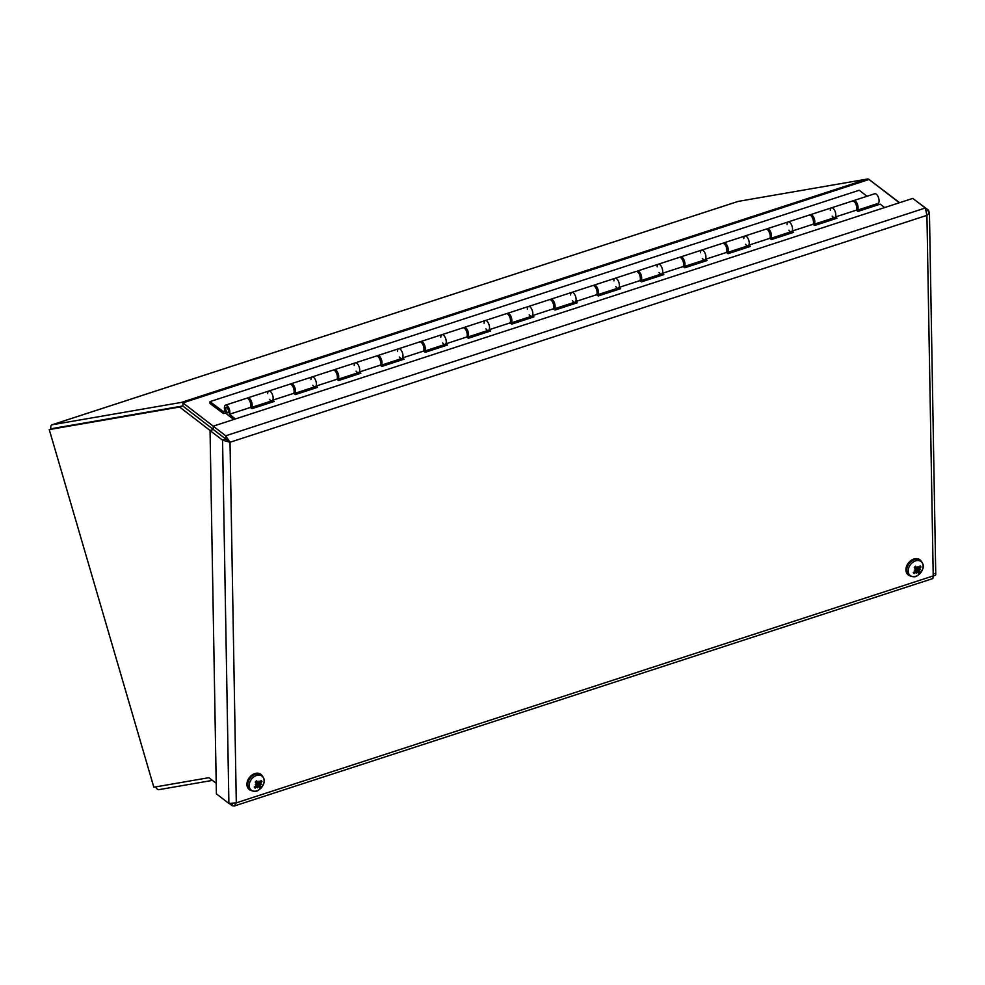 <?xml version="1.0" encoding="UTF-8"?>
<svg xmlns="http://www.w3.org/2000/svg" width="985" height="985" viewBox="0 0 985 985"><rect width="100%" height="100%" fill="white"/><g stroke="black" fill="none" stroke-linecap="round" stroke-linejoin="round"><path stroke-width="1.48" d="M737.913 201.482A5.393 2.462 72 0 1 738.061 201.42A5.393 2.462 72 0 1 738.221 201.383L867.613 178.987A5.393 2.462 72 0 1 869.041 179.467L899.342 202.775M225.787 439.088L225.737 435.789L925.297 208.007L912.799 198.391L213.228 426.173L213.289 429.46L230.022 442.265L225.737 435.789L182.939 402.865A5.393 2.462 -108 0 0 181.511 402.385L52.119 424.769A5.393 2.462 -108 0 0 51.959 424.806A5.393 2.462 -108 0 0 50.875 429.041M182.57 406.017L53.178 428.401A1.601 0.739 -108 0 0 53.128 428.413M155.63 786.892A5.393 2.462 -108 0 0 158.819 789.662L212.428 780.391M925.297 208.007L926.934 215.346L929.138 213.351L928.596 210.285L915.853 200.743M229.53 803.698L232.189 805.73L234.27 806.013L236.301 802.837L228.889 803.464L216.392 793.848L210.051 430.543L222.561 440.172L230.022 442.265L236.301 802.837L933.226 575.917L932.82 578.564M227.991 440.701L213.252 429.509L210.051 430.543M225.762 439.125L222.561 440.172L228.889 803.464M232.152 803.92L232.189 805.73M935.75 574.477L929.434 212.157M934.925 573.578C936.39 574.563 935.824 575.338 933.226 575.917L926.934 215.346L230.022 442.265M926.639 210.925L928.596 210.285M899.6 202.688L871.799 181.585M213.289 429.435L182.791 405.98L49.25 429.571L179.59 407.014L210.137 430.519M227.904 440.677L225.861 439.101M216.207 783.297L208.894 777.682L153.832 787.212L49.25 429.571M182.791 405.98L179.59 407.014M270.481 400.353A5.122 2.339 72 0 1 269.508 399.331M267.674 393.655A5.122 2.339 72 0 1 268.819 391.033A5.122 2.339 72 0 1 272.316 394.32A5.122 2.339 72 0 1 272.673 400.206L274.273 401.437L251.988 408.701L250.387 407.458A5.122 2.339 -108 0 0 250.03 401.572A5.122 2.339 -108 0 0 246.533 398.297L225.54 405.13A5.122 2.339 72 0 1 229.037 408.406A5.122 2.339 72 0 1 229.394 414.291L235.427 418.945M272.599 401.978L271.318 400.993M313.759 386.255A5.122 2.339 72 0 1 312.799 385.233M310.952 379.57A5.122 2.339 72 0 1 312.097 376.947A5.122 2.339 72 0 1 315.594 380.222A5.122 2.339 72 0 1 315.951 386.108L317.564 387.351L295.266 394.603L293.665 393.372A5.122 2.339 -108 0 0 293.308 387.487A5.122 2.339 -108 0 0 289.812 384.199L268.819 391.033A5.122 2.339 -108 0 1 272.636 395.182A5.122 2.339 -108 0 1 271.995 400.772L251.003 407.605A5.122 2.339 72 0 1 250.646 407.655M315.889 387.893L314.597 386.896M357.05 372.17A5.122 2.339 72 0 1 356.077 371.148M354.231 365.472A5.122 2.339 72 0 1 355.388 362.849A5.122 2.339 72 0 1 358.872 366.137A5.122 2.339 72 0 1 359.242 372.022L360.842 373.253L338.557 380.505L336.944 379.274A5.122 2.339 -108 0 0 336.587 373.389A5.122 2.339 -108 0 0 333.09 370.101L312.097 376.947A5.122 2.339 -108 0 1 315.914 381.084A5.122 2.339 -108 0 1 315.274 386.674L294.281 393.52A5.122 2.339 72 0 1 293.924 393.569M359.168 373.795L357.875 372.81M400.329 358.072A5.122 2.339 72 0 1 399.356 357.05M397.509 351.386A5.122 2.339 72 0 1 398.666 348.752A5.122 2.339 72 0 1 402.163 352.039A5.122 2.339 72 0 1 402.52 357.924L404.121 359.156L381.835 366.42L380.235 365.189A5.122 2.339 -108 0 0 379.865 359.291A5.122 2.339 -108 0 0 376.368 356.016L355.388 362.849A5.122 2.339 -108 0 1 359.193 366.986A5.122 2.339 -108 0 1 358.552 372.589L337.56 379.422A5.122 2.339 72 0 1 337.202 379.471M402.446 359.71L401.154 358.712M443.607 343.987A5.122 2.339 72 0 1 442.634 342.952M440.8 337.289A5.122 2.339 72 0 1 441.945 334.666A5.122 2.339 72 0 1 445.442 337.941A5.122 2.339 72 0 1 445.799 343.839L447.399 345.07L425.114 352.322L423.513 351.091A5.122 2.339 -108 0 0 423.156 345.206A5.122 2.339 -108 0 0 419.659 341.918L398.666 348.752A5.122 2.339 -108 0 1 402.483 352.901A5.122 2.339 -108 0 1 401.831 358.491L380.838 365.324A5.122 2.339 72 0 1 380.493 365.386M445.725 345.612L444.444 344.627M486.885 329.889A5.122 2.339 72 0 1 485.925 328.867M484.078 323.203A5.122 2.339 72 0 1 485.223 320.568A5.122 2.339 72 0 1 488.72 323.856A5.122 2.339 72 0 1 489.077 329.741L490.69 330.972L468.392 338.237L466.791 336.993A5.122 2.339 -108 0 0 466.434 331.108A5.122 2.339 -108 0 0 462.938 327.833L441.945 334.666A5.122 2.339 -108 0 1 445.762 338.803A5.122 2.339 -108 0 1 445.121 344.405L424.129 351.239A5.122 2.339 72 0 1 423.772 351.288M489.016 331.526L487.723 330.529M530.176 315.803A5.122 2.339 72 0 1 529.204 314.769M527.357 309.105A5.122 2.339 72 0 1 528.514 306.483A5.122 2.339 72 0 1 532.011 309.758A5.122 2.339 72 0 1 532.368 315.643L533.968 316.887L511.683 324.139L510.07 322.908A5.122 2.339 -108 0 0 509.713 317.022A5.122 2.339 -108 0 0 506.216 313.735L485.223 320.568A5.122 2.339 -108 0 1 489.04 324.718A5.122 2.339 -108 0 1 488.4 330.307L467.407 337.141A5.122 2.339 72 0 1 467.05 337.202M532.294 317.429L531.001 316.431M573.455 301.705A5.122 2.339 72 0 1 572.482 300.684M570.635 295.007A5.122 2.339 72 0 1 571.792 292.385A5.122 2.339 72 0 1 575.289 295.672A5.122 2.339 72 0 1 575.646 301.558L577.247 302.789L554.961 310.053L553.361 308.81A5.122 2.339 -108 0 0 552.991 302.924A5.122 2.339 -108 0 0 549.507 299.649L528.514 306.483A5.122 2.339 -108 0 1 532.319 310.62A5.122 2.339 -108 0 1 531.678 316.222L510.686 323.055A5.122 2.339 72 0 1 510.329 323.105M575.572 303.331L574.28 302.346M616.733 287.608A5.122 2.339 72 0 1 615.773 286.586M613.926 280.922A5.122 2.339 72 0 1 615.071 278.299A5.122 2.339 72 0 1 618.568 281.575A5.122 2.339 72 0 1 618.925 287.46L620.538 288.703L598.24 295.956L596.639 294.724A5.122 2.339 -108 0 0 596.282 288.839A5.122 2.339 -108 0 0 592.785 285.551L571.792 292.385A5.122 2.339 -108 0 1 575.609 296.534A5.122 2.339 -108 0 1 574.957 302.124L553.964 308.958A5.122 2.339 72 0 1 553.619 309.007M618.851 289.245L617.57 288.248M660.012 273.522A5.122 2.339 72 0 1 659.051 272.5M657.204 266.824A5.122 2.339 72 0 1 658.349 264.202A5.122 2.339 72 0 1 661.846 267.489A5.122 2.339 72 0 1 662.203 273.374L663.816 274.606L641.518 281.858L639.918 280.626A5.122 2.339 -108 0 0 639.561 274.741A5.122 2.339 -108 0 0 636.064 271.454L615.071 278.299A5.122 2.339 -108 0 1 618.888 282.436A5.122 2.339 -108 0 1 618.248 288.026L597.255 294.872A5.122 2.339 72 0 1 596.898 294.921M662.142 275.147L660.849 274.162M703.302 259.424A5.122 2.339 72 0 1 702.33 258.402M700.483 252.739A5.122 2.339 72 0 1 701.64 250.104A5.122 2.339 72 0 1 705.137 253.391A5.122 2.339 72 0 1 705.494 259.277L707.095 260.508L684.809 267.772L683.196 266.541A5.122 2.339 -108 0 0 682.839 260.656A5.122 2.339 -108 0 0 679.342 257.368L658.349 264.202A5.122 2.339 -108 0 1 662.166 268.339A5.122 2.339 -108 0 1 661.526 273.941L640.533 280.774A5.122 2.339 72 0 1 640.176 280.824M705.42 261.062L704.127 260.065M746.581 245.339A5.122 2.339 72 0 1 745.608 244.305M743.761 238.641A5.122 2.339 72 0 1 744.919 236.018A5.122 2.339 72 0 1 748.415 239.293A5.122 2.339 72 0 1 748.772 245.191L750.373 246.422L728.087 253.674L726.487 252.443A5.122 2.339 -108 0 0 726.117 246.558A5.122 2.339 -108 0 0 722.633 243.27L701.64 250.104A5.122 2.339 -108 0 1 705.457 254.253A5.122 2.339 -108 0 1 704.804 259.843L683.812 266.676A5.122 2.339 72 0 1 683.455 266.738M748.698 246.964L747.406 245.979M789.859 231.241A5.122 2.339 72 0 1 788.899 230.219M787.052 224.555A5.122 2.339 72 0 1 788.197 221.921A5.122 2.339 72 0 1 791.694 225.208A5.122 2.339 72 0 1 792.051 231.093L793.664 232.325L771.366 239.589L769.765 238.345A5.122 2.339 -108 0 0 769.408 232.46A5.122 2.339 -108 0 0 765.911 229.185L744.919 236.018A5.122 2.339 -108 0 1 748.735 240.155A5.122 2.339 -108 0 1 748.083 245.757L727.102 252.591A5.122 2.339 72 0 1 726.745 252.64M791.977 232.879L790.696 231.881M833.15 217.156A5.122 2.339 72 0 1 832.177 216.121M830.33 210.458A5.122 2.339 72 0 1 831.475 207.835A5.122 2.339 72 0 1 834.972 211.11A5.122 2.339 72 0 1 835.342 216.995L836.942 218.239L814.657 225.491L813.044 224.26A5.122 2.339 -108 0 0 812.687 218.375A5.122 2.339 -108 0 0 809.19 215.087L788.197 221.921A5.122 2.339 -108 0 1 792.014 226.07A5.122 2.339 -108 0 1 791.374 231.66L770.381 238.493A5.122 2.339 72 0 1 770.024 238.555M835.268 218.781L833.975 217.783M233.753 419.487L227.203 414.451A5.122 2.339 72 0 1 224.531 409.28A5.122 2.339 72 0 1 225.54 405.13M884.653 207.552L880.221 204.141L857.935 211.406L856.322 210.162L835.342 216.995M856.322 210.162A5.122 2.339 -108 0 0 855.965 204.277A5.122 2.339 -108 0 0 852.468 201.002L831.475 207.835A5.122 2.339 -108 0 1 835.292 211.972A5.122 2.339 -108 0 1 834.652 217.574L813.659 224.408A5.122 2.339 72 0 1 813.302 224.457M813.044 224.26L792.051 231.093M769.765 238.345L748.772 245.191M726.487 252.443L705.494 259.277M683.196 266.541L662.203 273.374M639.918 280.626L618.925 287.46M596.639 294.724L575.646 301.558M553.361 308.81L532.368 315.643M510.07 322.908L489.077 329.741M466.791 336.993L445.799 343.839M423.513 351.091L402.52 357.924M380.235 365.189L359.242 372.022M336.944 379.274L315.951 386.108M250.387 407.458L229.394 414.291M293.665 393.372L272.673 400.206M227.079 407.408A2.98 1.367 72 0 1 228.631 410.413A2.98 1.367 72 0 1 228.04 412.826A2.98 1.367 72 0 1 225.824 410.413A2.98 1.367 72 0 1 226.205 407.162A2.98 1.367 72 0 1 227.079 407.408M225.799 412.764L223.41 413.54L223.373 411.681L225.036 411.139M247.247 398.297A5.122 2.339 72 0 1 247.826 397.866A5.122 2.339 72 0 1 251.643 402.015A5.122 2.339 72 0 1 251.003 407.605M250.843 405.032A2.98 1.367 -108 0 0 249.365 400.144A2.98 1.367 -108 0 0 249.217 400.045M290.526 384.199A5.122 2.339 72 0 1 291.104 383.781A5.122 2.339 72 0 1 294.921 387.918A5.122 2.339 72 0 1 294.281 393.52M294.121 390.934A2.98 1.367 -108 0 0 292.644 386.058A2.98 1.367 -108 0 0 292.496 385.948M333.817 370.101A5.122 2.339 72 0 1 334.395 369.683A5.122 2.339 72 0 1 338.212 373.832A5.122 2.339 72 0 1 337.56 379.422M337.399 376.849A2.98 1.367 -108 0 0 335.934 371.961A2.98 1.367 -108 0 0 335.787 371.862M377.095 356.016A5.122 2.339 72 0 1 377.674 355.597A5.122 2.339 72 0 1 381.49 359.734A5.122 2.339 72 0 1 380.838 365.324M380.69 362.751A2.98 1.367 -108 0 0 379.213 357.875A2.98 1.367 -108 0 0 379.065 357.764M420.373 341.918A5.122 2.339 72 0 1 420.952 341.5A5.122 2.339 72 0 1 424.769 345.637A5.122 2.339 72 0 1 424.129 351.239M423.969 348.665A2.98 1.367 -108 0 0 422.491 343.777A2.98 1.367 -108 0 0 422.343 343.679M463.652 327.833A5.122 2.339 72 0 1 464.231 327.402A5.122 2.339 72 0 1 468.047 331.551A5.122 2.339 72 0 1 467.407 337.141M467.247 334.568A2.98 1.367 -108 0 0 465.782 329.679A2.98 1.367 -108 0 0 465.622 329.581M506.943 313.735A5.122 2.339 72 0 1 507.521 313.316A5.122 2.339 72 0 1 511.338 317.453A5.122 2.339 72 0 1 510.686 323.055M510.538 320.47A2.98 1.367 -108 0 0 509.06 315.594A2.98 1.367 -108 0 0 508.913 315.483M550.221 299.649A5.122 2.339 72 0 1 550.8 299.218A5.122 2.339 72 0 1 554.617 303.368A5.122 2.339 72 0 1 553.964 308.958M553.816 306.384A2.98 1.367 -108 0 0 552.339 301.496A2.98 1.367 -108 0 0 552.191 301.398M593.499 285.551A5.122 2.339 72 0 1 594.078 285.133A5.122 2.339 72 0 1 597.895 289.27A5.122 2.339 72 0 1 597.255 294.872M597.095 292.286A2.98 1.367 -108 0 0 595.617 287.411A2.98 1.367 -108 0 0 595.469 287.3M636.778 271.454A5.122 2.339 72 0 1 637.369 271.035A5.122 2.339 72 0 1 641.173 275.184A5.122 2.339 72 0 1 640.533 280.774M640.373 278.201A2.98 1.367 -108 0 0 638.908 273.313A2.98 1.367 -108 0 0 638.748 273.214M680.069 257.368A5.122 2.339 72 0 1 680.647 256.95A5.122 2.339 72 0 1 684.464 261.087A5.122 2.339 72 0 1 683.812 266.676M683.664 264.103A2.98 1.367 -108 0 0 682.186 259.227A2.98 1.367 -108 0 0 682.039 259.117M723.347 243.27A5.122 2.339 72 0 1 723.926 242.852A5.122 2.339 72 0 1 727.743 246.989A5.122 2.339 72 0 1 727.102 252.591M726.942 250.018A2.98 1.367 -108 0 0 725.465 245.13A2.98 1.367 -108 0 0 725.317 245.031M766.625 229.185A5.122 2.339 72 0 1 767.204 228.754A5.122 2.339 72 0 1 771.021 232.903A5.122 2.339 72 0 1 770.381 238.493M770.221 235.92A2.98 1.367 -108 0 0 768.743 231.032A2.98 1.367 -108 0 0 768.596 230.933M809.904 215.087A5.122 2.339 72 0 1 810.495 214.668A5.122 2.339 72 0 1 814.299 218.805A5.122 2.339 72 0 1 813.659 224.408M813.499 221.822A2.98 1.367 -108 0 0 812.034 216.946A2.98 1.367 -108 0 0 811.886 216.835M223.41 413.54L210.014 403.493L209.977 401.634L223.373 411.681M222.832 411.521L224.937 410.844M856.79 207.736A2.98 1.367 -108 0 0 855.312 202.848A2.98 1.367 -108 0 0 855.165 202.75M853.195 201.002A5.122 2.339 72 0 1 853.773 200.571A5.122 2.339 72 0 1 857.59 204.72A5.122 2.339 72 0 1 856.938 210.31A5.122 2.339 72 0 1 856.581 210.359M856.938 210.31L877.93 203.476A5.122 2.339 -108 0 0 878.583 197.886A5.122 2.339 -108 0 0 874.766 193.737L853.773 200.571M867.022 196.261L859.203 190.253L209.977 401.634M227.695 412.456A2.561 1.17 72 0 1 225.934 410.129A2.561 1.17 72 0 1 226.328 407.556A2.561 1.17 72 0 1 228.237 409.637A2.561 1.17 72 0 1 227.917 412.432A2.561 1.17 72 0 1 227.695 412.456M255.029 786.621L255.127 788.135A12.386 9.111 -48.4 0 0 257.11 786.609L258.008 786.486L256.876 785.353L257.959 786.436M260.065 785.538L257.257 783.912L260.963 786.461A12.386 1.194 -143.8 0 0 260.065 785.538L259.732 784.011L260.508 783.334A12.386 8.619 -24.4 0 0 261.948 781.536L260.471 781.585M257.664 786.153L259.117 786.449A12.386 2.019 55.8 0 1 259.597 787.778A4.888 3.608 127.6 0 0 260.963 786.461M256.038 781.585L257.898 782.693A12.386 3.62 -130.9 0 0 256.605 780.748A4.888 3.608 127.6 0 0 255.25 782.065L256.888 784.553A12.288 3.484 1.2 0 1 255.275 784.688A12.288 5.541 -157.8 0 0 256.814 784.922L256.519 785.821A12.386 7.03 151.8 0 1 254.253 786.99A4.888 3.608 127.6 0 0 255.127 788.135M250.375 789.244A8.828 6.526 -52.4 0 1 256.334 775.552A8.828 6.526 -52.4 0 1 263.291 784.676A8.828 6.526 -52.4 0 1 250.375 789.244M256.974 783.629L255.521 782.164L256.888 784.553M258.76 782.743A12.288 5.553 -84.9 0 0 259.018 781.068A12.288 7.979 74.2 0 1 259.092 782.718L258.796 782.521M259.905 782.546L259.092 782.718L259.905 782.546A12.386 7.511 131 0 0 261.087 780.391A4.888 3.608 127.6 0 1 261.948 781.536M260.286 784.282A12.288 2.389 8.9 0 0 261.394 784.195A12.288 6.636 -165.8 0 1 260.212 784.651M256.272 785.956L258.008 786.486A12.288 4.814 -94.1 0 1 257.664 787.815A12.288 8.705 84.9 0 0 258.341 786.461L259.117 786.449M249.562 789.711A9.554 7.055 -52.4 0 1 249.18 789.441A9.554 7.055 -52.4 0 1 248.195 788.456A9.554 7.055 -52.4 0 1 250.005 776.845A9.554 7.055 -52.4 0 1 260.828 774.308A9.554 7.055 -52.4 0 1 261.185 774.604M259.732 784.011L257.023 782.262M257.048 782.312L257.06 783.728M914.043 572.051L914.129 573.565A12.386 9.111 -48.4 0 0 916.124 572.026L917.01 571.916A12.288 4.814 -94.1 0 1 916.666 573.245A12.288 8.705 84.9 0 0 917.343 571.891L918.131 571.879A12.386 2.019 55.8 0 1 918.611 573.208A4.888 3.608 127.6 0 0 919.965 571.891A12.386 1.194 -143.8 0 0 919.067 570.968L919.51 568.751A12.386 8.619 -24.4 0 0 920.963 566.966L919.485 567.003M919.067 570.968L916.272 569.33L919.965 571.891M915.053 567.015L916.9 568.123A12.386 3.62 -130.9 0 0 915.619 566.178A4.888 3.608 127.6 0 0 914.252 567.483L915.89 569.983A12.288 3.484 1.2 0 1 914.289 570.106A12.288 5.541 -157.8 0 0 915.816 570.352L915.521 571.238A12.386 7.03 151.8 0 1 913.267 572.42A4.888 3.608 127.6 0 0 914.129 573.565M909.377 574.674A8.828 6.526 -52.4 0 1 915.348 560.97A8.828 6.526 -52.4 0 1 922.305 570.106A8.828 6.526 -52.4 0 1 909.377 574.674M915.988 569.059L914.523 567.594L915.89 569.983M917.761 568.173A12.288 5.553 -84.9 0 0 918.02 566.498A12.288 7.979 74.2 0 1 918.094 568.148L918.205 568.234M918.907 567.963L918.094 568.148L918.907 567.963A12.386 7.511 131 0 0 920.088 565.821A4.888 3.608 127.6 0 1 920.963 566.966M919.288 569.712A12.288 2.389 8.9 0 0 920.409 569.625A12.288 6.636 -165.8 0 1 919.214 570.081M916.678 571.571L918.131 571.879M915.287 571.386L917.01 571.916M908.564 575.141A9.554 7.055 -52.4 0 1 908.182 574.871A9.554 7.055 -52.4 0 1 907.21 573.886A9.554 7.055 -52.4 0 1 909.02 562.275A9.554 7.055 -52.4 0 1 919.83 559.739A9.554 7.055 -52.4 0 1 920.187 560.034M918.746 569.441L916.025 567.692M916.062 567.742L916.062 569.158M869.041 179.467L182.939 402.865L183.001 406.128M181.511 402.385L867.613 178.987M738.221 201.383L52.119 424.769M255.349 787.631A4.346 3.214 -52.4 0 1 254.672 786.806M260.545 786.129A4.346 3.214 -52.4 0 1 259.424 787.237M260.84 780.896A4.346 3.214 -52.4 0 1 261.419 781.758M255.447 782.225A4.346 3.214 -52.4 0 1 256.679 781.043M248.934 789.022A9.554 7.055 127.6 0 0 249.919 790.007C257.959 793.381 258.242 789.674 261.739 787.274C263.315 783.223 266.947 781.881 261.554 774.875A9.554 7.055 127.6 0 0 250.744 777.411A9.554 7.055 127.6 0 0 248.934 789.022M260.508 783.334L259.757 782.706M914.363 573.048A4.346 3.214 -52.4 0 1 913.674 572.223M919.559 571.559A4.346 3.214 -52.4 0 1 918.439 572.667M919.842 566.326A4.346 3.214 -52.4 0 1 920.433 567.188M915.718 566.473L914.462 567.668A4.346 3.214 -52.4 0 1 915.681 566.473M907.936 574.452A9.554 7.055 127.6 0 0 908.921 575.437C916.961 578.811 917.244 575.105 920.753 572.691C922.329 568.653 925.949 567.311 920.569 560.293A9.554 7.055 127.6 0 0 909.746 562.841A9.554 7.055 127.6 0 0 907.936 574.452M917.971 571.719L916.038 569.798M919.51 568.751L918.771 568.136M51.959 424.806L738.061 201.42M234.27 806.013L932.844 578.552M810.495 214.668L831.475 207.835M767.204 228.754L788.197 221.921M723.926 242.852L744.919 236.018M680.647 256.95L701.64 250.104M637.369 271.035L658.349 264.202M594.078 285.133L615.071 278.299M550.8 299.218L571.792 292.385M507.521 313.316L528.514 306.483M464.231 327.402L485.223 320.568M420.952 341.5L441.945 334.666M377.674 355.597L398.666 348.752M334.395 369.683L355.388 362.849M291.104 383.781L312.097 376.947M247.826 397.866L268.819 391.033M226.993 407.347L226.328 407.556M228.582 412.21L227.917 412.432M255.46 782.25L256.703 781.043M261.554 774.875L260.828 774.308M249.919 790.007L249.18 789.441M258.082 782.878L255.977 781.659M920.569 560.293L919.83 559.739M908.921 575.437L908.182 574.871M918.069 571.78L916.05 569.773M917.084 568.308L914.979 567.089"/></g></svg>
